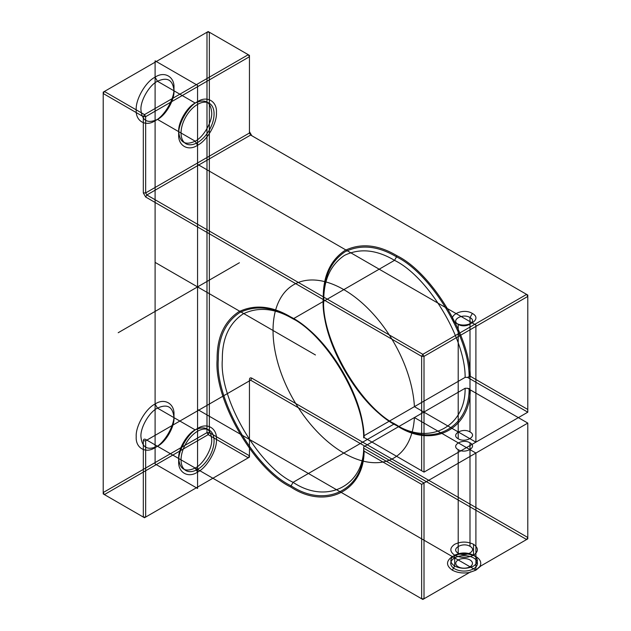 <?xml version="1.0" encoding="UTF-8"?>
<svg xmlns="http://www.w3.org/2000/svg" width="631" height="631" viewBox="0 0 631 631"><rect width="100%" height="100%" fill="white"/><g stroke="black" fill="none" stroke-linecap="round" stroke-linejoin="round"><path stroke-width="0.95" d="M363.677 449.54L364.111 451.149C364.048 491.218 325.351 510.108 290.733 486.982L291.08 485.815C325.541 508.901 364.04 489.664 363.677 449.54L363.701 448.191L424.008 483.007L527.792 423.085L467.492 388.27L469.133 388.657C469.496 428.78 430.997 448.018 396.536 424.931C360.53 407.902 320.501 338.579 323.758 298.873C323.506 277.285 330.612 261.581 345.07 251.761C360.806 244.142 377.961 245.845 396.536 256.856L396.883 255.697C378.095 244.56 360.743 242.84 344.826 250.539C330.202 260.469 323.017 276.354 323.269 298.195C319.98 338.35 360.459 408.47 396.883 425.696C431.501 448.83 470.198 429.932 470.253 389.871L527.792 423.085L527.792 537.486L251.808 378.15C250.389 377.504 249.6 377.953 249.45 379.507L249.45 455.771L209.35 432.621L209.35 32.228L249.45 55.386L249.45 133.007L249.45 56.743L145.666 116.664L143.308 116.664L144.483 114.621L145.666 116.664L145.666 192.928L143.308 192.928L143.308 116.664L103.208 93.514L103.208 92.15L104.383 91.471L144.483 114.621L248.275 54.7L249.45 55.386L249.45 56.743L248.275 54.7L208.175 31.55L104.383 91.471L103.208 93.514L103.208 493.907L143.308 517.057L145.666 517.057L249.45 457.136L249.45 380.872L145.666 440.793L145.666 517.057L144.483 517.743L104.383 494.586L208.175 434.664L206.992 432.621L103.208 492.543L103.208 92.15L208.175 31.55L209.35 32.228L206.992 32.228L206.992 432.621L209.35 432.621L208.175 434.664L248.275 457.814L249.45 455.771L249.45 457.136L144.483 517.743L143.308 517.057L143.308 440.793L145.666 440.793L146.842 440.115L145.666 439.428C144.239 438.782 143.458 439.239 143.308 440.793M290.733 486.982C254.309 469.756 213.83 399.636 217.119 359.481C216.867 337.64 224.052 321.755 238.684 311.824C254.593 304.118 271.945 305.838 290.733 316.975C325.351 333.823 364.048 397.396 364.111 437.535L424.008 472.114L363.701 437.299L363.701 435.934L465.126 377.377L467.492 377.377L527.792 412.193L527.792 296.436L424.008 356.357L424.008 472.114L527.792 412.193L527.792 409.472L470.253 376.25L467.492 377.377M197.558 101.686C206.897 95.32 217.269 101.315 216.425 112.578C217.269 122.871 206.897 140.847 197.558 145.264C188.219 151.629 177.847 145.643 178.691 134.371C177.847 124.078 188.219 106.103 197.558 101.686L195.2 103.05C187.028 106.915 177.95 122.643 178.691 131.65C179.74 142.543 185.238 145.714 195.2 141.178C203.371 137.313 212.45 121.586 211.708 112.578C210.659 101.686 205.154 98.515 195.2 103.05L157.458 81.257C167.412 76.722 172.918 79.9 173.967 90.793C174.708 99.801 165.63 115.528 157.458 119.393C147.504 123.928 141.999 120.75 140.95 109.857C140.208 100.85 149.287 85.122 157.458 81.257L155.1 77.171C145.761 81.588 135.389 99.564 136.225 109.857C135.389 121.128 145.761 127.115 155.1 120.75C164.439 116.333 174.811 98.365 173.967 88.064C174.811 76.801 164.439 70.806 155.1 77.171M473.542 544.293C478.629 547.929 478.629 551.557 473.542 555.193C467.248 558.127 460.961 558.127 454.675 555.193C449.58 551.557 449.58 547.929 454.675 544.293C460.961 541.359 467.248 541.359 473.542 544.293L473.542 555.193L475.9 556.55C468.036 552.874 460.173 552.874 452.309 556.55C445.951 561.093 445.951 565.628 452.309 570.172C457.317 572.822 463.075 573.587 469.582 572.459L475.9 570.172L481.043 565.841L527.792 538.85L527.792 423.085M363.701 435.934C364.158 397.317 326.661 335.164 293.092 318.907C275.029 308.196 258.347 306.548 243.053 313.946C228.99 323.498 222.08 338.768 222.325 359.765C219.162 398.366 258.079 465.773 293.092 482.329L394.517 423.772C359.512 407.208 320.595 339.801 323.758 301.2C323.514 280.203 330.423 264.933 344.479 255.389C359.78 247.983 376.462 249.639 394.517 260.343C428.094 276.607 465.591 338.752 465.126 377.377M143.308 192.928L145.666 197.014L146.842 194.971L422.825 354.314L526.617 294.393L250.633 135.05L146.842 194.971L145.666 192.928L249.45 133.007L250.633 135.05L251.808 135.736L527.792 295.071L526.617 294.393L527.792 296.436L527.792 295.071L527.792 409.472M155.1 404.021C145.761 408.438 135.389 426.414 136.225 436.707C135.389 447.978 145.761 453.965 155.1 447.6C164.439 443.191 174.811 425.215 173.967 414.922C174.811 403.651 164.439 397.656 155.1 404.021L157.458 408.107C167.412 403.572 172.918 406.75 173.967 417.643C174.708 426.651 165.63 442.378 157.458 446.243C147.504 450.779 141.999 447.6 140.95 436.707C140.208 427.7 149.287 411.972 157.458 408.107L195.2 429.9L197.558 428.536C206.897 422.171 217.269 428.165 216.425 439.428C217.269 449.729 206.897 467.697 197.558 472.114C188.219 478.479 177.847 472.493 178.691 461.222C177.847 450.928 188.219 432.953 197.558 428.536M155.1 447.6L157.458 446.243L195.2 468.028L197.558 472.114M470.758 571.773L424.008 598.772L421.65 598.772L422.825 599.45L146.842 440.115L250.633 380.193L526.617 539.529L479.86 566.52L475.9 570.172L475.9 453.05L414.417 417.548A100.077 57.776 -120 0 1 307.068 419.97A100.077 57.776 -120 0 1 307.068 280.29A100.077 57.776 -120 0 1 414.417 406.656L475.9 442.15L475.9 325.028L197.558 164.336L197.558 85.343L155.1 60.828L155.1 463.943L197.558 488.457L197.558 409.472L475.9 570.172L469.582 572.459L422.825 599.45L424.008 598.772L424.008 483.007L421.65 484.371L364.111 451.149M481.043 565.841L479.86 566.52C481.816 562.765 480.491 559.445 475.9 556.55M363.701 437.299L363.677 437.851C364.04 398.137 325.541 334.446 291.08 317.74C272.505 306.729 255.35 305.033 239.614 312.645C225.157 322.465 218.05 338.169 218.302 359.765C215.045 399.462 255.074 468.786 291.08 485.815L293.092 482.329C326.661 504.832 364.158 485.98 363.701 446.827L465.126 388.27C465.591 427.424 428.094 446.275 394.517 423.772L396.883 425.696M195.2 429.9C187.028 433.765 177.95 449.493 178.691 458.5C179.74 469.393 185.238 472.572 195.2 468.028C203.371 464.164 212.45 448.436 211.708 439.428C210.659 428.544 205.154 425.365 195.2 429.9M470 431.943L470 317.543L472.359 313.457C483.464 319.341 466.041 329.398 455.85 322.985L458.209 324.35C465.489 328.925 477.935 321.747 470 317.543C462.72 312.968 450.282 320.146 458.209 324.35L458.209 438.75C465.489 443.325 477.935 436.139 470 431.943C462.72 427.361 450.282 434.546 458.209 438.75M421.65 470.75L421.65 356.357L422.825 354.314L424.008 356.357L421.65 356.357L145.666 197.014M197.558 145.264L195.2 141.178L157.458 119.393L155.1 120.75M251.808 378.15L250.633 380.193L249.45 380.872L249.45 379.507M454.675 555.193L454.675 566.086L452.309 570.172M526.617 539.529L527.792 538.85L527.792 537.486L526.617 539.529M145.666 439.428L421.65 598.772L421.65 484.371M455.85 322.985C444.752 317.101 462.168 307.045 472.359 313.457M470 442.836C477.935 447.04 465.489 454.217 458.209 449.643C450.282 445.439 462.72 438.261 470 442.836L470 546.336C462.72 541.761 450.282 548.946 458.209 553.15C465.489 557.725 477.935 550.54 470 546.336M290.733 316.975L293.092 318.907L394.517 260.343L396.536 256.856C430.997 273.562 469.496 337.254 469.133 376.967M363.677 437.851L364.111 437.535M470.253 376.25C470.198 336.118 431.501 272.537 396.883 255.697M104.383 494.586L103.208 492.543L103.208 493.907L104.383 494.586M454.675 566.086C449.58 562.45 449.58 558.821 454.675 555.193C460.961 552.251 467.248 552.251 473.542 555.193C478.629 558.821 478.629 562.45 473.542 566.086C467.248 569.02 460.961 569.02 454.675 566.086M363.701 446.827L363.701 448.191M251.808 135.736L249.45 131.65M458.209 449.643L458.209 553.15M470.253 389.871L469.133 388.657M467.492 388.27L465.126 388.27M155.1 262.386L315.453 354.969M197.558 488.457L197.558 85.343M239.401 262.748L118.202 332.718M181.767 138.165A23.355 13.48 120 0 0 209.634 129.505A23.355 13.48 120 0 0 201.273 102.75A23.355 13.48 120 0 0 181.767 138.165M181.767 465.015A23.355 13.48 120 0 0 209.634 456.355A23.355 13.48 120 0 0 201.273 429.608A23.355 13.48 120 0 0 181.767 465.015M471.467 561.101A8.337 4.811 180 0 1 463.817 568.176A8.337 4.811 180 0 1 457.033 560.809A8.337 4.811 180 0 1 471.467 561.101M475.884 559.744A13.346 7.706 180 0 1 463.643 571.063A13.346 7.706 180 0 1 452.79 559.279A13.346 7.706 180 0 1 475.884 559.744"/></g></svg>
